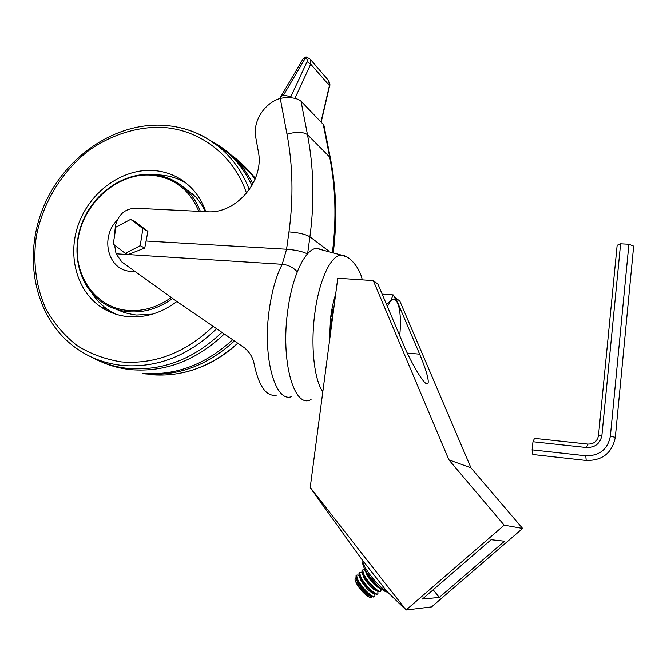 <?xml version="1.0" encoding="UTF-8"?>
<svg xmlns="http://www.w3.org/2000/svg" width="667" height="667" viewBox="0 0 667 667"><rect width="100%" height="100%" fill="white"/><g stroke="black" fill="none" stroke-linecap="round" stroke-linejoin="round"><path stroke-width="1" d="M439.303 597.449L504.502 541.212L491.104 539.72L422.486 599.041L439.303 597.449L433.175 589.795M310.222 487.435L406.086 610.013L504.185 525.171L448.874 459.838L373.278 280.599L337.76 278.239L310.222 487.435L310.572 488.144L360.063 557.087L386.752 591.287L406.086 610.03L431.599 606.903L522.611 528.422L470.969 467.842L399.741 300.892L394.931 297.665M504.185 525.171L522.611 528.422M373.278 280.599L377.964 284.192L402.935 343.28C407.195 354.586 424.137 387.01 427.797 383.717C429.982 380.557 423.537 363.131 419.635 354.152L395.598 297.707M448.874 459.838L470.969 467.842M387.627 592.129C384.042 591.971 378.264 587.027 370.277 577.288C365.566 571.119 363.065 566.608 362.773 563.757L362.79 563.307M362.931 560.755L362.873 561.422C363.198 564.524 365.933 569.435 371.069 576.18C377.197 583.833 382.566 589.011 387.193 591.712M333.075 310.488L331.224 313.29M329.231 338.211L329.69 339.545M329.323 333.417L329.865 338.202M333.65 309.446L330.54 318.067M333.133 313.382L330.999 322.72L330.54 333.066M387.385 306.478L390.654 300.842C393.213 298.207 395.456 298.791 397.365 302.585L398.883 306.987C400.659 314.799 400.934 324.337 399.691 335.593M397.782 303.527L393.23 294.897L390.654 300.842L386.451 304.26M382.166 294.122L393.23 294.897M381.124 588.769L379.698 587.885C374.754 584.042 370.402 579.064 366.633 572.953L365.174 569.826M380.682 588.519L380.24 588.394C376.505 587.377 371.994 582.9 366.717 574.962L365.049 569.61M380.832 588.611L380.965 590.887C380.59 591.771 379.34 591.487 377.23 590.037C372.278 586.201 367.926 581.224 364.165 575.104L362.548 570.143L362.998 569.685L365.141 570.268M380.415 591.379L379.932 591.854L376.647 590.545C371.694 586.718 367.342 581.741 363.59 575.613L361.923 571.569L362.523 570.168M377.589 591.162L377.188 591.045C373.42 590.02 368.918 585.551 363.673 577.622L361.923 571.569M377.805 591.287L377.939 593.53C377.547 594.422 376.296 594.139 374.179 592.696C369.218 588.878 364.866 583.9 361.122 577.764L359.53 572.786L359.997 572.319L362.106 572.878M377.372 594.022L376.88 594.505L373.595 593.205C368.634 589.386 364.282 584.409 360.547 578.272L358.896 574.245L359.513 572.803L358.946 573.295M374.504 593.797L374.145 593.688C370.343 592.663 365.841 588.194 360.639 580.273L358.896 574.245M374.787 593.955L374.912 596.165C374.512 597.065 373.245 596.79 371.127 595.356C366.158 591.546 361.806 586.568 358.087 580.423L356.512 575.429L357.003 574.954L359.071 575.479M374.337 596.665L373.828 597.148L370.544 595.864C365.574 592.054 361.222 587.077 357.504 580.932L355.878 576.913L356.503 575.438M371.427 596.431L371.102 596.331C367.267 595.298 362.765 590.829 357.604 582.933L355.878 576.913M356.028 577.997L355.494 578.014L355.027 579.615L356.445 583C359.805 588.561 363.74 593.063 368.242 596.506L371.06 597.699L371.761 596.623M369.318 597.173L367.359 596.148C361.381 591.237 357.362 586.093 355.294 580.724L355.111 579.957M311.055 399.533C294.18 409.421 280.282 361.172 287.869 309.83C292.396 275.763 304.877 249.8 316.125 248.324L322.786 249.658M329.531 340.754L329.231 339.495M331.424 312.048L333.917 307.429M91.196 356.97C102.601 363.248 114.966 367.067 128.306 368.442C162.59 371.127 193.738 359.129 221.769 332.458M251.951 185.534C246.065 173.003 238.261 162.281 228.531 153.36L207.879 138.978M205.753 211.656C202.46 202.126 197.44 193.989 190.695 187.244C179.798 176.697 166.767 171.085 151.609 170.402C121.452 169.285 90.729 191.754 78.998 222.795C67.15 253.777 75.855 289.636 100.308 306.587C108.746 312.398 118.226 315.766 128.723 316.7C145.74 317.884 161.789 312.823 176.863 301.509M185.751 182.85C177.355 177.964 168.234 175.329 158.396 174.929L155.428 174.887M91.938 293.255C96.198 299.766 101.467 305.211 107.737 309.588L115.358 314.032M116.4 309.346L124.721 312.715L133.575 314.682L136.61 315.016L152.501 314.132M205.511 211.647L201.151 203.835L195.739 196.907L182.383 186.285M100.75 361.572C110.297 365.883 120.427 368.584 131.132 369.676C165.233 372.361 196.24 360.497 224.17 334.084M252.901 183.817C247.74 173.737 241.279 164.891 233.5 157.279C226.697 150.65 219.16 145.181 210.88 140.87M142.379 373.295C175.304 375.946 205.361 364.774 232.575 339.761M255.052 179.248L251.651 174.596C245.631 166.9 238.728 160.322 230.932 154.861M145.173 373.879C177.697 376.513 207.429 365.549 234.375 340.979M255.278 178.706C249.033 170.268 241.754 163.098 233.425 157.204M188.828 190.554L186.877 190.212M193.23 194.347L192.605 194.072M303.202 58.629L305.186 58.346L283.55 95.081C282.791 94.897 281.524 96.056 279.748 98.558M114.607 245.114L116.066 253.802L121.911 262.048L177.013 301.609L244.647 347.907C250.117 352.835 253.31 358.379 254.227 364.541C259.13 386.993 266.667 397.165 276.838 395.056M128.047 254.552L125.321 253.41L113.24 244.055L115.95 227.097L130.707 219.335L135.776 222.203L147.891 231.374L144.731 248.082L128.047 254.552L282.216 264.299L286.568 249.241L288.969 231.883C293.538 198.082 292.88 165.508 286.993 134.142L280.248 98.391C264.157 103.127 252.56 121.602 255.753 137.377L258.304 151.451C264.699 180.732 236.06 214.265 207.137 211.731L135.143 208.229C124.787 208.838 118.226 214.657 115.466 225.696L114.14 238.436M280.248 98.391L284.976 97.574C292.705 97.415 298.057 98.616 301.017 101.167L307.487 134.692C313.782 167.442 314.591 201.476 309.913 236.81L307.612 253.752M332.449 252.143C336.568 219.084 335.609 187.177 329.573 156.42L323.27 124.404L301.017 101.167M323.27 124.404L324.004 125.738M320.969 122.003L329.406 85.668L328.698 80.657L310.363 59.346L310.705 64.132L294.914 98.357M291.604 97.799L290.862 96.715L307.078 61.681L310.705 64.132L329.623 85.785C330.248 85.409 329.94 83.7 328.698 80.657L327.906 79.732M290.862 96.715L283.55 95.081M329.623 85.785L321.169 122.211M130.707 219.335L142.888 228.573L140.212 245.681L144.731 248.082M140.212 245.681L125.321 253.41M142.888 228.573L147.891 231.374M532.975 441.746L534.517 438.377L587.827 444.089C593.78 444.147 597.332 441.312 598.491 435.593L617.142 245.264L620.593 243.805L601.909 435.334C600.242 443.555 595.122 447.632 586.568 447.54L532.975 441.746L532.116 449.858L585.751 455.778C599.475 455.945 607.679 449.416 610.355 436.21L628.889 244.239L620.593 243.805M628.889 244.239L633.65 246.131L615.308 437.352C612.131 452.976 602.434 460.689 586.21 460.472L532.816 454.51L532.116 449.858M419.635 354.152L407.32 353.085M346.765 278.839L349.049 278.989M322.82 391.729C314.124 379.848 310.397 345.231 314.899 312.873C319.218 279.465 331.232 254.611 341.537 255.119L346.823 257.045M249.316 189.678C242.388 171.744 231.891 157.145 217.826 145.881C200.659 132.6 181.224 125.688 159.538 125.146C111.639 124.254 63.89 158.529 43.747 206.336C23.537 254.077 33.05 311.181 68.951 342.505C84.109 355.603 101.951 363.257 122.486 365.474C157.012 368.134 188.336 355.928 216.467 328.848M228.531 153.36L217.826 145.881C206.27 136.777 193.372 130.649 179.131 127.489M246.548 193.28C233.167 153.518 197.29 127.772 158.354 127.239C134.25 127.522 110.28 135.559 89.236 150.175C62.031 171.094 42.721 202.676 36.268 236.727C32.658 262.364 36.101 287.769 46.407 309.897C54.469 323.92 64.732 335.843 77.197 345.664C90.72 354.002 105.536 359.421 121.644 361.923C155.161 364.474 185.609 352.66 212.981 326.471M200.367 211.397C197.224 203.101 192.655 195.99 186.66 190.07C176.396 180.273 164.174 175.062 150 174.429C121.686 173.403 92.938 194.38 81.908 223.403C70.777 252.376 78.848 286.06 101.818 302.109C109.822 307.687 118.818 310.914 128.798 311.781C144.189 312.848 158.788 308.421 172.586 298.499M193.722 194.822L186.66 190.07C180.949 184.492 174.395 180.365 166.992 177.689M198.816 211.322C189.253 188.811 172.803 176.713 149.491 175.037C116.533 173.645 83.75 203.185 78.131 238.603C72.036 273.987 94.856 307.929 128.281 310.48C143.355 311.522 157.67 307.212 171.219 297.549M117.1 220.268C99.558 237.802 108.212 270.744 131.015 271.336L134.542 271.336M150.884 374.671C182.458 377.255 211.397 366.775 237.719 343.222M255.428 178.314L251.467 173.854M291.746 396.582C275.179 403.377 262.148 356.97 269.393 308.696C272.044 290.47 276.313 275.671 282.216 264.299C288.177 264.857 293.188 267.367 297.265 271.828M127.514 254.519L116.066 253.802M146.381 241.029L286.568 249.241C296.14 250.017 303.101 251.584 307.437 253.952M328.889 251.151L309.913 236.81C305.711 234.284 298.724 232.65 288.969 231.883M333.308 252.401C337.294 219.81 336.293 188.227 330.298 157.654L307.487 134.692C303.352 131.808 296.515 131.624 286.993 134.142M307.078 61.681C307.637 60.03 307.103 58.938 305.469 58.404L306.453 57.003L305.845 56.97L303.318 58.429L279.64 98.591M305.469 58.404L306.737 57.062L310.363 59.346M586.568 447.54L587.827 444.089M586.21 460.472L585.751 455.778M601.909 435.334L598.491 435.593M615.308 437.352L610.355 436.21M427.797 383.717L426.071 383.558M362.773 563.757L362.873 561.422M331.249 313.232L332.866 310.914M397.365 302.585L396.982 301.626M362.548 570.143L361.973 570.652M356.512 575.429L355.936 575.929M356.061 578.181L355.494 578.014M359.088 575.563L357.003 574.954M362.114 572.936L359.997 572.319M365.141 570.31L362.998 569.685M335.651 294.272C333.542 300.625 331.866 308.337 330.624 317.417L329.29 342.621M362.248 279.865C360.03 268.192 349.783 255.694 341.537 255.119L316.125 248.324M107.737 309.588L100.308 306.587M233.5 157.279L251.651 174.596M237.811 343.288C221.477 358.312 203.185 368.117 182.933 372.686M330.298 157.654L323.995 125.663"/></g></svg>
